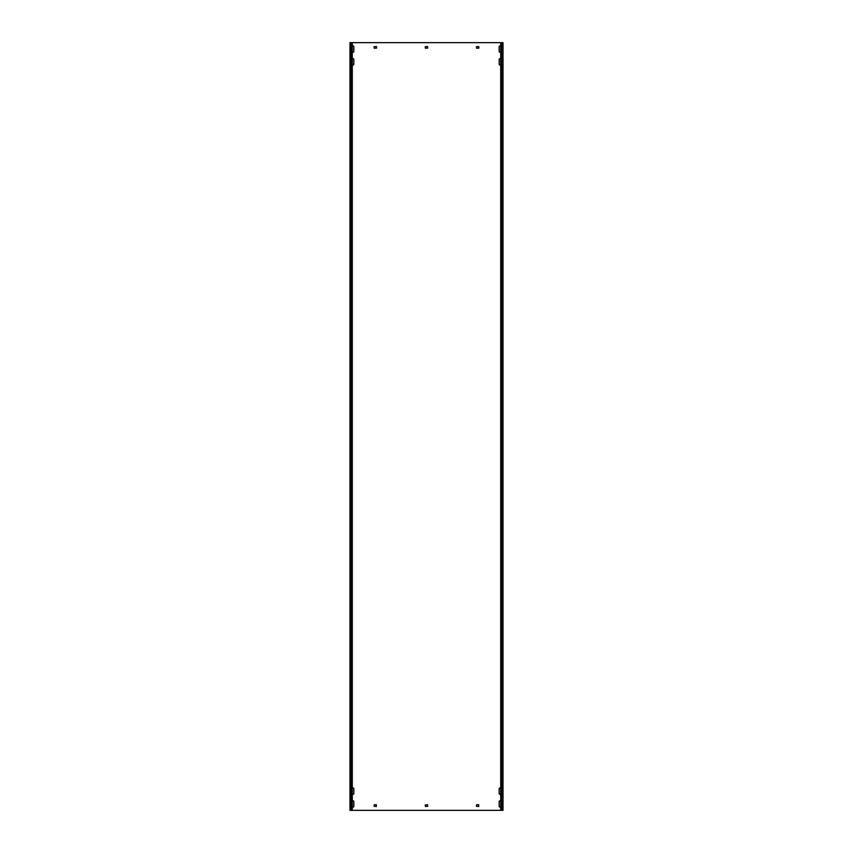 <?xml version="1.0" encoding="UTF-8"?>
<svg xmlns="http://www.w3.org/2000/svg" width="853" height="853" viewBox="0 0 853 853"><rect width="100%" height="100%" fill="white"/><g stroke="black" fill="none" stroke-linecap="round" stroke-linejoin="round"><path stroke-width="1.28" d="M352.289 51.98A0.896 0.896 0 0 0 353.824 51.351L353.824 46.744A0.896 0.896 0 0 0 352.289 46.115M500.711 788.225A0.896 0.896 0 0 0 499.176 788.854L499.176 793.461A0.896 0.896 0 0 0 500.711 794.09M500.711 801.02A0.896 0.896 0 0 0 499.176 801.649L499.176 806.256A0.896 0.896 0 0 0 500.711 806.885M352.289 794.09A0.896 0.896 0 0 0 353.824 793.461L353.824 788.854A0.896 0.896 0 0 0 352.289 788.225M352.289 64.775A0.896 0.896 0 0 0 353.824 64.146L353.824 59.539A0.896 0.896 0 0 0 352.289 58.91M500.711 58.91A0.896 0.896 0 0 0 499.176 59.539L499.176 64.146A0.896 0.896 0 0 0 500.711 64.775M500.711 46.115A0.896 0.896 0 0 0 499.176 46.744L499.176 51.351A0.896 0.896 0 0 0 500.711 51.98M352.289 806.885A0.896 0.896 0 0 0 353.824 806.256L353.824 801.649A0.896 0.896 0 0 0 352.289 801.02M501.756 42.65L501.756 810.35L503.014 810.35L503.014 42.65L351.244 42.65L351.244 810.35L349.986 810.35L349.986 42.65L351.244 42.65M501.756 810.35L351.244 810.35M478.704 804.72L476.656 804.72L476.4 806.256L478.704 806.511L478.704 804.72M376.344 804.72L374.296 804.72L374.041 806.256L376.344 806.511L376.344 804.72M476.4 46.744L476.656 48.28L478.959 48.024L478.704 46.488L476.4 46.744M374.041 46.744L374.296 48.28L376.599 48.024L376.344 46.488L374.041 46.744M425.22 804.976L425.476 806.511L427.779 806.256L427.524 804.72L425.22 804.976M425.22 46.744L425.476 48.28L427.779 48.024L427.524 46.488L425.22 46.744M503.014 42.65L503.014 810.35M349.986 42.65L349.986 810.35M352.289 42.65L352.289 810.35M500.711 42.65L500.711 810.35"/></g></svg>

